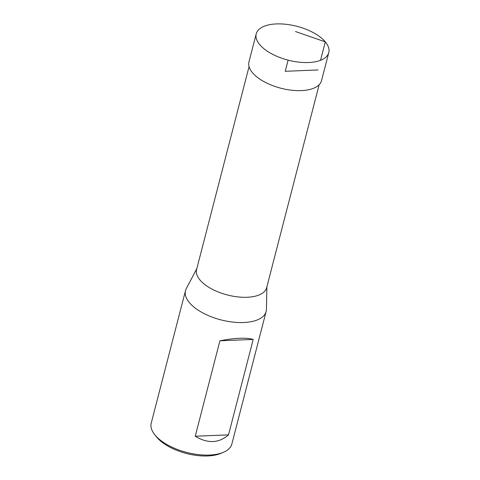 <?xml version="1.0" encoding="UTF-8"?>
<svg xmlns="http://www.w3.org/2000/svg" width="480" height="480" viewBox="0 0 480 480"><rect width="100%" height="100%" fill="white"/><g stroke="black" fill="none" stroke-linecap="round" stroke-linejoin="round"><path stroke-width="0.72" d="M196.806 268.662L186.27 288.666A41.64 19.422 14.5 0 0 185.496 290.658L151.224 423.186A41.64 19.422 14.5 0 0 154.716 434.664A41.64 19.422 14.5 0 0 223.224 452.382A41.64 19.422 14.5 0 0 231.846 444.036L266.118 311.508A41.64 19.422 14.5 0 0 266.412 309.39L266.892 286.788M185.496 290.658A41.64 19.422 14.5 0 0 220.944 319.884A41.64 19.422 14.5 0 0 266.118 311.508M253.2 339.42L228.516 434.868C218.778 443.304 207.684 443.76 195.234 436.23L219.918 340.788C235.062 337.884 246.156 337.428 253.2 339.42L219.918 340.788M319.146 84.732L266.658 287.688A36.192 16.878 -165.5 0 1 237.516 296.868A36.192 16.878 -165.5 0 1 199.926 279.924A36.192 16.878 -165.5 0 1 196.578 269.562L249.06 66.612M154.716 434.664L156.456 436.842A39.012 18.198 14.5 0 0 220.65 453.444L223.224 452.382M228.516 434.868L195.234 436.23M259.686 44.568A37.476 17.478 -165.5 0 1 256.218 33.84A37.476 17.478 -165.5 0 1 296.874 26.304A37.476 17.478 -165.5 0 1 328.776 52.608A37.476 17.478 -165.5 0 1 298.602 62.112A37.476 17.478 -165.5 0 1 259.686 44.568M256.218 33.84L248.958 61.92A37.47 17.472 14.5 0 0 252.432 72.648A37.47 17.472 14.5 0 0 291.342 90.186A37.47 17.472 14.5 0 0 321.51 80.682L328.776 52.608M288.12 60.144L285.234 71.298L318.042 69.954M320.538 60.306L325.308 41.874L295.518 31.542"/></g></svg>
